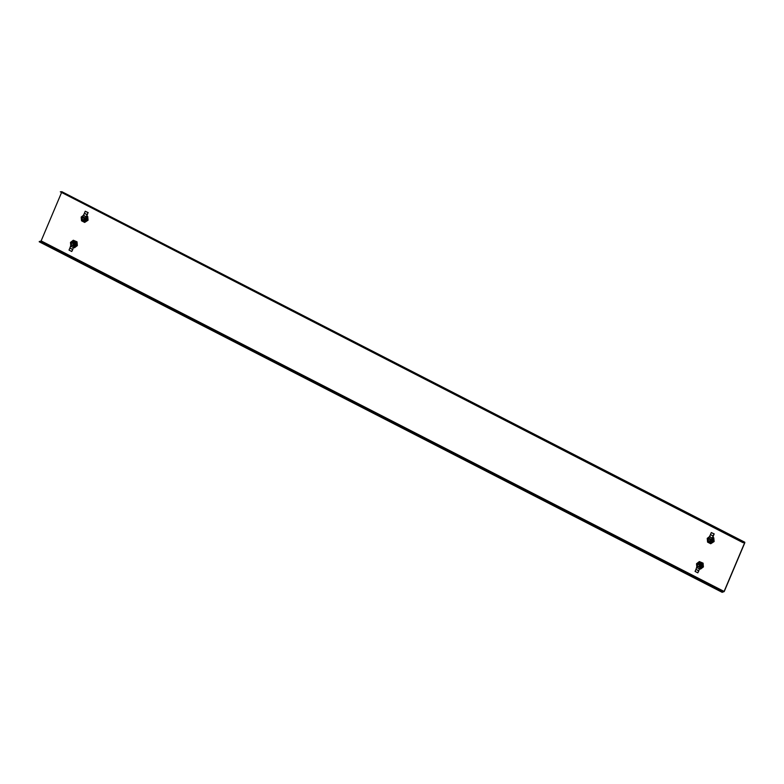 <?xml version="1.0" encoding="UTF-8"?>
<svg xmlns="http://www.w3.org/2000/svg" width="784" height="784" viewBox="0 0 784 784"><rect width="100%" height="100%" fill="white"/><g stroke="black" fill="none" stroke-linecap="round" stroke-linejoin="round"><path stroke-width="1.18" d="M39.357 241.413L722.172 592.322L39.2 241.776L41.131 240.904L61.436 192.835M722.329 591.949L724.102 591.44L744.584 542.94L743.281 542.342L744.8 542.234L744.751 542.93L724.269 591.43L722.172 592.322M61.877 191.737L60.309 191.806L743.281 542.342M60.309 191.806L743.124 542.714M74.157 245.774A1.882 1.725 -94.9 0 0 73.157 242.178M74.196 245.686A1.882 1.725 -94.9 0 0 74.617 245.323L74.402 245.343A1.882 1.725 -94.9 0 0 72.971 242.178A1.882 1.725 -94.9 0 0 71.501 243.393M71.756 242.883A2.185 1.999 85.1 0 1 73.294 241.854A2.185 1.999 -94.9 0 0 71.854 242.766M72.138 243.148L73.765 243.334L73.882 244.647L72.912 245.02A1.088 1 85.1 0 1 71.334 244.206A1.088 1 85.1 0 1 72.745 243.138A1.088 1 85.1 0 1 73.324 244.03L72.255 242.864L71.315 243.579L71.422 244.833L72.471 245.372M72.912 245.02A1.088 1 -94.9 0 0 73.324 244.03L72.912 245.02M72.892 245.402L73.794 244.628L73.686 243.373L72.255 242.864M70.805 246.156L70.482 242.393L73.304 240.247L77.018 241.815L77.351 245.578L74.519 247.724L73.431 247.538M73.588 247.127A3.107 2.852 -94.9 0 0 76.322 243.775A3.107 2.852 -94.9 0 0 73.206 240.923A3.107 2.852 -94.9 0 0 70.864 245.216M73.304 240.247L77.018 241.815M76.46 241.864L76.793 245.627L77.351 245.578M76.793 245.627L73.961 247.773M73.294 241.854L73.294 241.854A2.185 1.999 85.1 0 1 74.01 246.137M71.324 244.128L69.894 248.038L72.628 249.439L73.461 247.44L71.756 251.497L72.883 249.302M70.531 246.009L73.255 247.411L74.313 244.912A1.607 1.48 -94.9 0 0 74.088 243.197M73.461 247.44L74.529 244.892A1.607 1.48 -94.9 0 0 73.804 242.756L73.755 242.736A1.607 1.48 -94.9 0 0 73.471 242.619M73.255 247.411L70.462 246.186M71.756 251.497L69.021 250.096L69.894 248.038M84.182 220.539A1.882 1.725 -94.9 0 0 85.76 217.854M82.349 219.628A1.882 1.725 -94.9 0 0 85.554 218.54L85.77 218.52A1.882 1.725 -94.9 0 0 85.672 218.05M82.8 220.186A2.185 1.999 -94.9 0 0 84.388 220.843L84.378 220.843A2.185 1.999 85.1 0 1 82.683 220.079M82.849 217.785L84.476 217.972L84.594 219.295L83.614 219.667A1.088 1 85.1 0 1 82.046 218.854L83.182 220.02M84.035 218.677A1.088 1 85.1 0 1 83.614 219.667L84.123 219.304L83.457 217.785A1.088 1 85.1 0 1 84.035 218.677M82.457 217.864A1.088 1 85.1 0 1 83.457 217.785L82.457 217.864A1.088 1 -94.9 0 0 82.046 218.854L82.457 217.864M83.604 220.049L84.123 219.304M84.594 219.295L84.015 218.05M84.476 217.972L82.967 217.511M83.104 215.776A3.107 2.852 -94.9 0 0 84.466 221.764A3.107 2.852 -94.9 0 0 86.299 216.609M87.504 220.275L84.672 222.421L88.063 220.226L87.73 216.462L87.171 216.511L87.504 220.275L88.063 220.226M86.514 216.208L87.171 216.511M85.887 217.54A2.185 1.999 85.1 0 1 84.378 220.843M84.672 222.421L81.516 220.794L81.193 217.031L84.015 214.894M86.701 215.865L87.73 216.462M82.33 219.589L84.437 220.039A1.607 1.48 -94.9 0 0 85.172 219.255L87.259 214.816L84.368 213.307L82.222 217.874A1.607 1.48 -94.9 0 0 82.134 218.128M86.24 216.717L87.975 212.65L85.24 211.249L84.368 213.307M85.015 219.138L86.005 216.776L83.271 215.375M83.359 215.198L86.005 216.776M87.975 212.65L87.259 214.816M88.19 212.631L85.24 211.249M710.245 541.871A1.882 1.725 -94.9 0 0 711.813 539.176M708.403 540.95A1.882 1.725 -94.9 0 0 711.607 539.872L711.823 539.853A1.882 1.725 -94.9 0 0 711.725 539.382M708.854 541.509A2.185 1.999 -94.9 0 0 710.441 542.165L710.431 542.165A2.185 1.999 85.1 0 1 708.736 541.411M708.903 539.118L710.529 539.304L710.647 540.627L709.677 540.989A1.088 1 85.1 0 1 708.099 540.176L709.236 541.342M710.088 540.009A1.088 1 85.1 0 1 709.677 540.989L710.186 540.627L709.51 539.108A1.088 1 85.1 0 1 710.088 540.009M708.511 539.196A1.088 1 85.1 0 1 709.51 539.108L708.511 539.196A1.088 1 -94.9 0 0 708.099 540.176L708.511 539.196M709.657 541.372L710.186 540.627M710.647 540.627L710.069 539.372M710.529 539.304L709.02 538.833M709.157 537.109A3.107 2.852 -94.9 0 0 710.52 543.087A3.107 2.852 -94.9 0 0 712.352 537.932M713.558 541.597L710.725 543.743L714.116 541.548L713.783 537.785L713.224 537.834L713.558 541.597L714.116 541.548M712.568 537.54L713.224 537.834M711.941 538.873A2.185 1.999 85.1 0 1 710.431 542.165M710.725 543.743L707.57 542.126L707.246 538.363L710.069 536.217M712.754 537.197L713.783 537.785M708.383 540.921L710.49 541.372A1.607 1.48 -94.9 0 0 711.225 540.588L713.313 536.148L710.422 534.629L708.275 539.196A1.607 1.48 -94.9 0 0 708.187 539.451M712.293 538.04L714.028 533.982L711.294 532.581L710.422 534.629M711.068 540.46L712.058 538.108L709.324 536.707M709.412 536.53L712.058 538.108M714.028 533.982L713.313 536.148M714.244 533.963L711.294 532.581M700.21 567.097A1.882 1.725 -94.9 0 0 699.21 563.5M700.249 567.008A1.882 1.725 -94.9 0 0 700.671 566.646L700.455 566.665A1.882 1.725 -94.9 0 0 699.024 563.51A1.882 1.725 -94.9 0 0 697.554 564.725M699.357 563.177A2.185 1.999 -94.9 0 0 697.907 564.088M698.201 564.47L699.828 564.656L699.936 565.979L698.965 566.352A1.088 1 85.1 0 1 697.388 565.538A1.088 1 85.1 0 1 698.799 564.46A1.088 1 85.1 0 1 699.377 565.362L698.309 564.196L697.368 564.911L697.476 566.166L698.524 566.705M698.965 566.352A1.088 1 -94.9 0 0 699.377 565.362L698.965 566.352M698.946 566.734L699.847 565.95L699.74 564.696L698.309 564.196M696.858 567.479L696.535 563.716L699.357 561.579L703.072 563.147L703.405 566.91L700.573 569.057L699.485 568.861M699.642 568.459A3.107 2.852 -94.9 0 0 702.376 565.097A3.107 2.852 -94.9 0 0 699.259 562.255A3.107 2.852 -94.9 0 0 696.917 566.548M697.809 564.215A2.185 1.999 85.1 0 1 699.348 563.177L699.348 563.177A2.185 1.999 85.1 0 1 700.063 567.459M699.357 561.579L703.072 563.147M702.513 563.196L702.846 566.959L703.405 566.91M702.846 566.959L700.014 569.106M697.378 565.45L695.947 569.37L698.681 570.772L700.582 566.224A1.607 1.48 -94.9 0 0 699.857 564.078L699.808 564.059A1.607 1.48 -94.9 0 0 699.524 563.951M695.947 569.37L695.085 571.428L697.809 572.83L699.514 568.763M696.584 567.332L699.308 568.743L700.367 566.244A1.607 1.48 -94.9 0 0 700.141 564.529M699.308 568.743L696.515 567.508M698.936 570.625L697.809 572.83M61.769 191.678L744.741 542.224M40.817 241.286L723.789 591.822M41.131 240.904L724.102 591.44M743.996 542.636L744.584 542.94M73.696 245.284A1.47 1.352 -94.9 0 0 73.294 242.668M73.529 245.392A1.47 1.352 -94.9 0 0 73.941 243.216A1.519 1.392 -94.9 0 0 71.569 243.363M71.707 245A1.519 1.392 -94.9 0 0 73.618 245.333M69.874 248.087L72.608 249.488M84.241 220.03A1.47 1.352 -94.9 0 0 84.652 217.864A1.519 1.392 -94.9 0 0 82.281 218.011M82.418 219.638A1.519 1.392 -94.9 0 0 84.329 219.971M84.407 219.922A1.47 1.352 -94.9 0 0 84.006 217.315M87.122 214.659L84.398 213.258M710.294 541.362A1.47 1.352 -94.9 0 0 710.706 539.186A1.519 1.392 -94.9 0 0 708.334 539.333M708.471 540.97A1.519 1.392 -94.9 0 0 710.382 541.303M710.461 541.254A1.47 1.352 -94.9 0 0 710.059 538.637M713.175 535.991L710.451 534.59M699.749 566.607A1.47 1.352 -94.9 0 0 699.348 564M697.76 566.322A1.519 1.392 -94.9 0 0 699.994 564.549A1.519 1.392 -94.9 0 0 697.623 564.696M695.927 569.419L698.662 570.821M61.828 191.688L744.8 542.234M71.481 243.432L71.991 242.756C74.127 242.452 74.705 243.334 73.725 245.392L71.618 244.951M82.193 218.079L82.702 217.403C84.839 217.099 85.417 217.981 84.437 220.039M708.246 539.402L708.756 538.726C710.892 538.422 711.47 539.304 710.49 541.372M697.544 564.764L698.044 564.088C700.181 563.784 700.759 564.666 699.779 566.724L697.672 566.273"/></g></svg>
